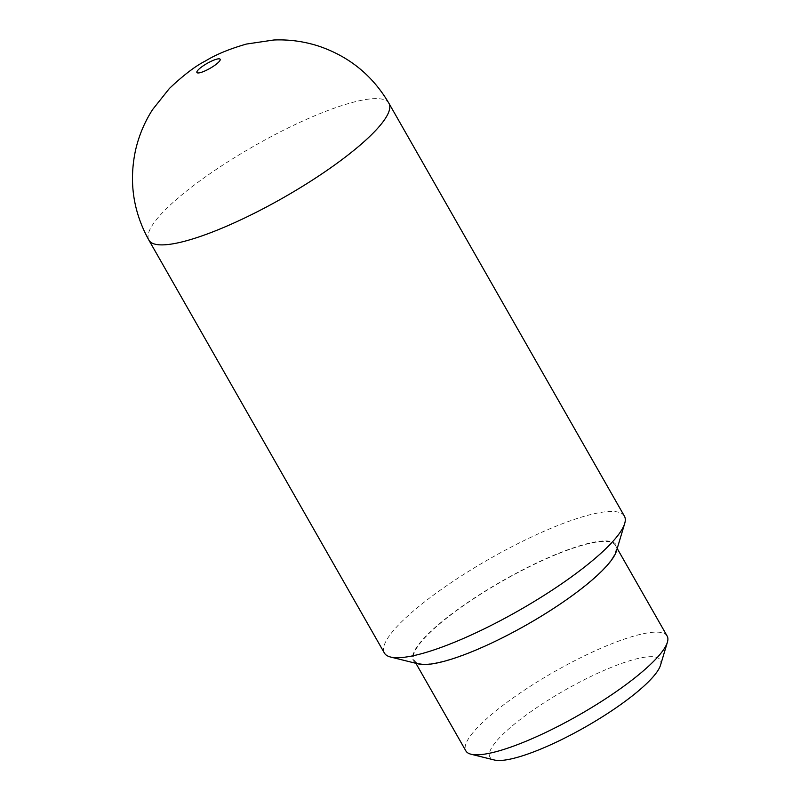 <?xml version="1.0" encoding="UTF-8"?>
<svg xmlns="http://www.w3.org/2000/svg" width="800" height="800" viewBox="0 0 800 800"><rect width="100%" height="100%" fill="white"/><g stroke="black" fill="none" stroke-linecap="round" stroke-linejoin="round"><path stroke-width="0.6" stroke-dasharray="4 3" d="M624.4 516.13A138.15 29.7 -29.7 0 0 528.25 538.53A138.15 29.7 -29.7 0 0 399.43 624A138.15 29.7 -29.7 0 0 384.39 653.03M616.42 551.1A116.76 25.1 -29.7 0 0 545.88 558.73A116.76 25.1 -29.7 0 0 426.04 636.05A116.76 25.1 -29.7 0 0 418.55 663.96M667.15 636.06A115.87 24.91 -29.7 0 0 586.51 654.84A115.87 24.91 -29.7 0 0 478.47 726.53A115.87 24.91 -29.7 0 0 465.85 750.87M602.78 569.67A115.87 24.91 -29.7 0 0 615.4 545.32A115.87 24.91 -29.7 0 0 534.76 564.1A115.87 24.91 -29.7 0 0 426.71 635.79A115.87 24.91 -29.7 0 0 414.1 660.14A115.87 24.91 -29.7 0 0 494.74 641.35A115.87 24.91 -29.7 0 0 602.78 569.67M660.5 665.23A98.04 21.07 -29.7 0 0 601.27 671.64A98.04 21.07 -29.7 0 0 500.64 736.56A98.04 21.07 -29.7 0 0 494.35 760M388.92 103.3A138.15 29.7 -29.7 0 0 292.78 125.69A138.15 29.7 -29.7 0 0 163.95 211.16A138.15 29.7 -29.7 0 0 148.92 240.19M617.2 548.49L615.4 545.32M415.91 663.3L414.1 660.14"/><path stroke-width="1.2" d="M148.92 240.19L384.39 653.03A138.15 29.7 -29.7 0 0 390.58 657.03A138.15 29.7 -29.7 0 0 493.81 624.06A138.15 29.7 -29.7 0 0 609.36 545.16A138.15 29.7 -29.7 0 0 624.7 523.49A138.15 29.7 -29.7 0 0 624.4 516.13L388.92 103.3C372.65 75.59 349.33 56.56 318.94 46.2C304.22 41.42 289.18 39.35 273.81 40L246.42 44.06C229.6 48.88 215.98 54.5 205.57 60.92C195.57 65.93 183.5 75.13 169.36 88.51L152.56 109.62C144.42 122.34 138.69 136.1 135.39 150.91C128.85 182.34 133.35 212.1 148.92 240.19A138.15 29.7 -29.7 0 0 245.06 217.8A138.15 29.7 -29.7 0 0 373.88 132.33A138.15 29.7 -29.7 0 0 388.92 103.3M390.58 657.03L418.55 663.96A116.76 25.1 -29.7 0 0 505.8 636.09A116.76 25.1 -29.7 0 0 603.46 569.41A116.76 25.1 -29.7 0 0 616.42 551.1L624.7 523.49M415.91 663.3L465.85 750.87A115.87 24.91 -29.7 0 0 471.04 754.23A115.87 24.91 -29.7 0 0 557.62 726.57A115.87 24.91 -29.7 0 0 654.54 660.4A115.87 24.91 -29.7 0 0 667.4 642.22A115.87 24.91 -29.7 0 0 667.15 636.06L617.2 548.49M471.04 754.23L494.35 760A98.04 21.07 -29.7 0 0 567.61 736.6A98.04 21.07 -29.7 0 0 649.62 680.61A98.04 21.07 -29.7 0 0 660.5 665.23L667.4 642.22M218.7 62.07A13.37 2.87 -29.7 0 0 214.35 59.93A13.37 2.87 -29.7 0 0 198.38 69.7A13.37 2.87 -29.7 0 0 202.73 71.85A13.37 2.87 -29.7 0 0 218.7 62.07"/></g></svg>
